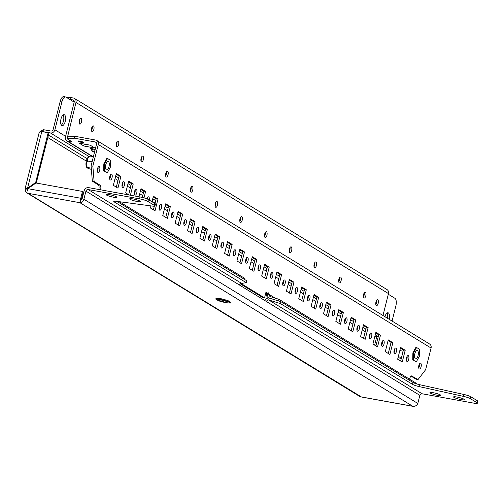 <?xml version="1.0" encoding="UTF-8"?>
<svg xmlns="http://www.w3.org/2000/svg" width="503" height="503" viewBox="0 0 503 503"><rect width="100%" height="100%" fill="white"/><g stroke="black" fill="none" stroke-linecap="round" stroke-linejoin="round"><path stroke-width="0.75" d="M61.756 125.561A5.608 2.326 100.3 0 0 62.108 125.7A5.608 2.326 100.3 0 0 65.308 121.034A5.608 2.326 100.3 0 0 64.459 114.803A5.608 2.326 100.3 0 0 64.107 114.665A5.608 2.326 100.3 0 0 60.907 119.33A5.608 2.326 100.3 0 0 61.756 125.561M63.145 114.936A5.608 2.326 -79.7 0 1 63.623 120.28A5.608 2.326 -79.7 0 1 61.297 125.109M389.159 319.286A5.608 2.326 100.3 0 0 388.341 312.891A5.608 2.326 100.3 0 0 387.995 312.753A5.608 2.326 100.3 0 0 384.958 316.72M387.027 313.023A5.608 2.326 -79.7 0 1 387.524 318.286M132.999 198.93A5.608 0.811 -165.9 0 0 129.667 198.855A5.608 0.811 -165.9 0 0 137.206 201.502A5.608 0.811 -165.9 0 0 140.538 201.584A5.608 0.811 -165.9 0 0 132.999 198.93M109.384 194.648A5.608 0.811 -165.9 0 0 106.051 194.567A5.608 0.811 -165.9 0 0 113.59 197.22A5.608 0.811 -165.9 0 0 116.922 197.295A5.608 0.811 -165.9 0 0 109.384 194.648M433.272 392.73A5.608 0.811 -165.9 0 0 429.933 392.654A5.608 0.811 -165.9 0 0 437.472 395.301A5.608 0.811 -165.9 0 0 440.81 395.383A5.608 0.811 -165.9 0 0 433.272 392.73M456.887 397.018A5.608 0.811 -165.9 0 0 453.549 396.936A5.608 0.811 -165.9 0 0 461.088 399.589A5.608 0.811 -165.9 0 0 464.42 399.671A5.608 0.811 -165.9 0 0 456.887 397.018M140.004 196.962A6.596 0.949 14.1 0 1 148.385 199.546L147.907 201.445A6.596 0.949 -165.9 0 0 139.532 198.861L140.004 196.962L88.647 187.644A3.955 3.552 -58.6 0 0 84.146 190.8L82.115 198.899L83.888 199.226L85.919 191.121L239.283 284.918A1.981 1.779 121.4 0 1 241.528 283.34L88.17 189.543A1.981 1.779 -58.6 0 0 85.919 191.121M148.385 199.546L154.911 203.539A6.596 0.949 14.1 0 1 155.402 204.073L154.924 205.972A6.596 0.949 -165.9 0 0 154.434 205.438L154.911 203.539M154.924 205.972A6.596 0.949 -165.9 0 1 152.315 206.085L116.382 201.294A6.596 0.949 -165.9 0 0 113.766 201.407A6.596 0.949 -165.9 0 0 114.256 201.942L246.332 282.724L246.81 280.825L116.891 201.363M147.907 201.445L154.434 205.438M88.17 189.543L139.532 198.861M246.332 282.724L241.528 283.34M374.961 336.004L378.401 336.073M43.032 131.66L43.333 129.661L50.891 131.032A1.981 1.779 -58.6 0 0 53.142 129.453L60.134 101.606A6.596 2.735 -79.7 0 1 63.787 96.626L65.553 96.947A6.596 2.735 100.3 0 0 61.907 101.927L54.909 129.774A3.955 3.552 -58.6 0 1 50.413 132.93L42.56 131.579M413.85 406.342L412.743 406.254L79.958 202.722L80.782 198.264L81.524 198.716L79.958 202.722L28.005 193.297A3.955 3.552 121.4 0 1 26.892 192.875L359.676 396.408A3.955 3.552 -58.6 0 0 360.789 396.829L412.743 406.254C415.145 406.531 416.83 405.594 417.804 403.444L419.842 395.345A1.981 1.779 121.4 0 1 422.086 393.767L268.728 299.97A1.981 1.779 -58.6 0 0 266.477 301.549L419.842 395.345M239.283 284.918L266.477 301.549M26.892 192.875A3.955 3.552 121.4 0 1 25.414 188.858L27.187 189.178L27.307 188.7M27.464 190.763A1.981 1.779 121.4 0 1 27.187 189.178L28.325 188.6M361.387 396.936L28.005 193.297L27.891 188.669L35.983 182.991L82.498 191.429L83.24 191.882L81.524 198.716M374.628 345.133L376.841 336.331L374.766 336.777M382.192 341.556L381.576 344.008M376.841 336.331L378.269 336.595M80.405 200.923L82.115 198.899M27.891 188.669L80.782 198.264L82.498 191.429M36.423 182.922L35.682 182.47L27.583 188.147L25.414 188.858L25.15 188.411L39.209 132.44L41.831 131.446L48.948 133.056L36.254 183.042M41.831 131.446L27.583 188.147L28.149 188.487M27.068 188.895L27.665 189.474M35.682 182.47L48.206 132.603M79.958 202.722C81.97 202.778 83.284 201.609 83.888 199.226L417.804 403.444M43.333 129.661L39.8 131.855M463.898 394.465A6.596 0.949 14.1 0 1 470.833 396.754L470.355 398.653A6.596 0.949 -165.9 0 0 463.426 396.364L463.898 394.465L419.936 384.757A6.596 0.949 14.1 0 1 413.007 382.469L280.932 301.687L269.206 298.072A3.955 3.552 -58.6 0 0 264.918 300.593M470.833 396.754L477.36 400.746A6.596 0.949 14.1 0 1 477.85 401.281L477.372 403.18A6.596 0.949 -165.9 0 1 473.449 403.085L422.086 393.767M470.355 398.653L476.882 402.645L477.36 400.746M269.206 298.072L268.728 299.97L280.454 303.586L412.529 384.367A6.596 0.949 -165.9 0 0 419.458 386.656L463.426 396.364M477.372 403.18A6.596 0.949 -165.9 0 0 476.882 402.645M392.076 321.071L395.823 306.145A6.596 2.735 100.3 0 0 394.943 298.304L388.316 294.255M65.553 96.947A6.596 2.735 100.3 0 1 65.968 97.104L74.199 102.14A1.981 1.779 -58.6 0 0 72.904 99.921L73.903 100.531M280.454 303.586L280.932 301.687M142.909 156.181A2.968 1.232 -79.7 0 1 143.361 159.482A2.968 1.232 -79.7 0 1 141.664 161.947A2.968 1.232 -79.7 0 1 141.481 161.878A2.968 1.232 -79.7 0 1 141.029 158.577A2.968 1.232 -79.7 0 1 142.726 156.106A2.968 1.232 -79.7 0 1 142.909 156.181M141.67 156.873A2.968 1.232 -79.7 0 1 140.947 160.859M167.631 171.303A2.968 1.232 -79.7 0 1 168.084 174.604A2.968 1.232 -79.7 0 1 166.386 177.069A2.968 1.232 -79.7 0 1 166.204 176.999A2.968 1.232 -79.7 0 1 165.751 173.698A2.968 1.232 -79.7 0 1 167.449 171.227A2.968 1.232 -79.7 0 1 167.631 171.303M166.392 171.995A2.968 1.232 -79.7 0 1 165.669 175.981M192.36 186.424A2.968 1.232 -79.7 0 1 192.806 189.719A2.968 1.232 -79.7 0 1 191.115 192.19A2.968 1.232 -79.7 0 1 190.926 192.121A2.968 1.232 -79.7 0 1 190.474 188.82A2.968 1.232 -79.7 0 1 192.171 186.349A2.968 1.232 -79.7 0 1 192.36 186.424M191.121 187.116A2.968 1.232 -79.7 0 1 190.392 191.102M217.082 201.546A2.968 1.232 -79.7 0 1 217.535 204.84A2.968 1.232 -79.7 0 1 215.837 207.311A2.968 1.232 -79.7 0 1 215.649 207.242A2.968 1.232 -79.7 0 1 215.202 203.941A2.968 1.232 -79.7 0 1 216.894 201.47A2.968 1.232 -79.7 0 1 217.082 201.546M215.844 202.237A2.968 1.232 -79.7 0 1 215.121 206.224M118.186 141.06A2.968 1.232 -79.7 0 1 118.639 144.361A2.968 1.232 -79.7 0 1 116.941 146.826A2.968 1.232 -79.7 0 1 116.753 146.757A2.968 1.232 -79.7 0 1 116.306 143.456A2.968 1.232 -79.7 0 1 117.998 140.985A2.968 1.232 -79.7 0 1 118.186 141.06M116.948 141.752A2.968 1.232 -79.7 0 1 116.224 145.738M81.102 118.375A2.968 1.232 -79.7 0 1 81.549 121.676A2.968 1.232 -79.7 0 1 79.851 124.147A2.968 1.232 -79.7 0 1 79.669 124.071A2.968 1.232 -79.7 0 1 79.216 120.777A2.968 1.232 -79.7 0 1 80.914 118.306A2.968 1.232 -79.7 0 1 81.102 118.375M79.858 119.073A2.968 1.232 -79.7 0 1 79.134 123.059M93.464 125.939A2.968 1.232 -79.7 0 1 93.91 129.24A2.968 1.232 -79.7 0 1 92.219 131.704A2.968 1.232 -79.7 0 1 92.03 131.635A2.968 1.232 -79.7 0 1 91.577 128.334A2.968 1.232 -79.7 0 1 93.275 125.869A2.968 1.232 -79.7 0 1 93.464 125.939M92.225 126.63A2.968 1.232 -79.7 0 1 91.496 130.617M314.545 267.722A2.968 1.232 100.3 0 0 314.733 267.797A2.968 1.232 100.3 0 0 316.431 265.326A2.968 1.232 100.3 0 0 315.978 262.025A2.968 1.232 100.3 0 0 315.79 261.956A2.968 1.232 100.3 0 0 314.098 264.421A2.968 1.232 100.3 0 0 314.545 267.722M314.017 266.709A2.968 1.232 100.3 0 0 314.74 262.723M339.274 282.843A2.968 1.232 100.3 0 0 339.456 282.919A2.968 1.232 100.3 0 0 341.153 280.448A2.968 1.232 100.3 0 0 340.701 277.147A2.968 1.232 100.3 0 0 340.518 277.078A2.968 1.232 100.3 0 0 338.821 279.542A2.968 1.232 100.3 0 0 339.274 282.843M338.739 281.831A2.968 1.232 100.3 0 0 339.462 277.845M376.357 305.528A2.968 1.232 100.3 0 0 376.54 305.598A2.968 1.232 100.3 0 0 378.237 303.127A2.968 1.232 100.3 0 0 377.791 299.832A2.968 1.232 100.3 0 0 377.602 299.757A2.968 1.232 100.3 0 0 375.904 302.228A2.968 1.232 100.3 0 0 376.357 305.528M375.823 304.51A2.968 1.232 100.3 0 0 376.546 300.524M363.996 297.965A2.968 1.232 100.3 0 0 364.178 298.04A2.968 1.232 100.3 0 0 365.876 295.569A2.968 1.232 100.3 0 0 365.423 292.268A2.968 1.232 100.3 0 0 365.241 292.199A2.968 1.232 100.3 0 0 363.543 294.664A2.968 1.232 100.3 0 0 363.996 297.965M363.462 296.952A2.968 1.232 100.3 0 0 364.185 292.966M406.902 361.361A2.968 1.232 100.3 0 0 407.084 361.437A2.968 1.232 100.3 0 0 408.782 358.966A2.968 1.232 100.3 0 0 408.329 355.665A2.968 1.232 100.3 0 0 408.147 355.596A2.968 1.232 100.3 0 0 406.449 358.061A2.968 1.232 100.3 0 0 406.902 361.361M407.09 356.363A2.968 1.232 -79.7 0 1 406.367 360.349M419.263 368.925A2.968 1.232 100.3 0 0 419.445 368.995A2.968 1.232 100.3 0 0 421.143 366.53A2.968 1.232 100.3 0 0 420.69 363.229A2.968 1.232 100.3 0 0 420.508 363.153A2.968 1.232 100.3 0 0 418.81 365.624A2.968 1.232 100.3 0 0 419.263 368.925M419.452 363.921A2.968 1.232 -79.7 0 1 418.729 367.907M95.168 149.523A2.968 0.428 -165.9 0 0 92.08 148.681A2.968 0.428 -165.9 0 0 90.314 148.637A2.968 0.428 -165.9 0 0 94.306 150.039A2.968 0.428 -165.9 0 0 95.01 150.146M79.719 141.117A2.968 0.428 -165.9 0 0 77.952 141.079A2.968 0.428 -165.9 0 0 81.945 142.481A2.968 0.428 -165.9 0 0 83.712 142.519A2.968 0.428 -165.9 0 0 79.719 141.117M394.534 353.804A2.968 1.232 100.3 0 0 394.723 353.873A2.968 1.232 100.3 0 0 396.421 351.408A2.968 1.232 100.3 0 0 395.968 348.107A2.968 1.232 100.3 0 0 395.779 348.032A2.968 1.232 100.3 0 0 394.088 350.503A2.968 1.232 100.3 0 0 394.534 353.804M394.729 348.799A2.968 1.232 -79.7 0 1 394.006 352.785M382.173 346.24A2.968 1.232 100.3 0 0 382.362 346.315A2.968 1.232 100.3 0 0 384.059 343.845A2.968 1.232 100.3 0 0 383.607 340.544A2.968 1.232 100.3 0 0 383.418 340.474A2.968 1.232 100.3 0 0 381.727 342.939A2.968 1.232 100.3 0 0 382.173 346.24M382.368 341.241A2.968 1.232 -79.7 0 1 381.645 345.228M369.812 338.682A2.968 1.232 100.3 0 0 370.001 338.752A2.968 1.232 100.3 0 0 371.692 336.287A2.968 1.232 100.3 0 0 371.245 332.986A2.968 1.232 100.3 0 0 371.057 332.911A2.968 1.232 100.3 0 0 369.365 335.382A2.968 1.232 100.3 0 0 369.812 338.682M370.007 333.678A2.968 1.232 -79.7 0 1 369.284 337.664M357.451 331.119A2.968 1.232 100.3 0 0 357.639 331.194A2.968 1.232 100.3 0 0 359.331 328.723A2.968 1.232 100.3 0 0 358.884 325.422A2.968 1.232 100.3 0 0 358.696 325.353A2.968 1.232 100.3 0 0 356.998 327.824A2.968 1.232 100.3 0 0 357.451 331.119M357.646 326.12A2.968 1.232 -79.7 0 1 356.916 330.106M345.089 323.561A2.968 1.232 100.3 0 0 345.272 323.63A2.968 1.232 100.3 0 0 346.969 321.166A2.968 1.232 100.3 0 0 346.517 317.865A2.968 1.232 100.3 0 0 346.334 317.789A2.968 1.232 100.3 0 0 344.637 320.26A2.968 1.232 100.3 0 0 345.089 323.561M345.278 318.556A2.968 1.232 -79.7 0 1 344.555 322.542M332.728 315.997A2.968 1.232 100.3 0 0 332.911 316.073A2.968 1.232 100.3 0 0 334.608 313.602A2.968 1.232 100.3 0 0 334.155 310.301A2.968 1.232 100.3 0 0 333.973 310.232A2.968 1.232 100.3 0 0 332.276 312.703A2.968 1.232 100.3 0 0 332.728 315.997M332.917 310.999A2.968 1.232 -79.7 0 1 332.194 314.985M320.367 308.44A2.968 1.232 100.3 0 0 320.549 308.509A2.968 1.232 100.3 0 0 322.247 306.044A2.968 1.232 100.3 0 0 321.794 302.743A2.968 1.232 100.3 0 0 321.612 302.674A2.968 1.232 100.3 0 0 319.914 305.139A2.968 1.232 100.3 0 0 320.367 308.44M320.556 303.435A2.968 1.232 -79.7 0 1 319.833 307.421M308.006 300.876A2.968 1.232 100.3 0 0 308.188 300.951A2.968 1.232 100.3 0 0 309.886 298.48A2.968 1.232 100.3 0 0 309.433 295.179A2.968 1.232 100.3 0 0 309.251 295.11A2.968 1.232 100.3 0 0 307.553 297.581A2.968 1.232 100.3 0 0 308.006 300.876M308.194 295.877A2.968 1.232 -79.7 0 1 307.471 299.863M295.638 293.318A2.968 1.232 100.3 0 0 295.827 293.387A2.968 1.232 100.3 0 0 297.524 290.923A2.968 1.232 100.3 0 0 297.072 287.622A2.968 1.232 100.3 0 0 296.883 287.553A2.968 1.232 100.3 0 0 295.192 290.017A2.968 1.232 100.3 0 0 295.638 293.318M295.833 288.313A2.968 1.232 -79.7 0 1 295.11 292.306M283.277 285.761A2.968 1.232 100.3 0 0 283.466 285.83A2.968 1.232 100.3 0 0 285.163 283.359A2.968 1.232 100.3 0 0 284.711 280.064A2.968 1.232 100.3 0 0 284.522 279.989A2.968 1.232 100.3 0 0 282.831 282.46A2.968 1.232 100.3 0 0 283.277 285.761M283.472 280.756A2.968 1.232 -79.7 0 1 282.749 284.742M270.916 278.197A2.968 1.232 100.3 0 0 271.104 278.272A2.968 1.232 100.3 0 0 272.796 275.801A2.968 1.232 100.3 0 0 272.349 272.5A2.968 1.232 100.3 0 0 272.161 272.431A2.968 1.232 100.3 0 0 270.469 274.896A2.968 1.232 100.3 0 0 270.916 278.197M271.111 273.192A2.968 1.232 -79.7 0 1 270.388 277.184M258.555 270.639A2.968 1.232 100.3 0 0 258.743 270.708A2.968 1.232 100.3 0 0 260.435 268.237A2.968 1.232 100.3 0 0 259.988 264.943A2.968 1.232 100.3 0 0 259.8 264.867A2.968 1.232 100.3 0 0 258.102 267.338A2.968 1.232 100.3 0 0 258.555 270.639M258.749 265.634A2.968 1.232 -79.7 0 1 258.02 269.621M246.193 263.075A2.968 1.232 100.3 0 0 246.376 263.151A2.968 1.232 100.3 0 0 248.073 260.68A2.968 1.232 100.3 0 0 247.621 257.379A2.968 1.232 100.3 0 0 247.438 257.31A2.968 1.232 100.3 0 0 245.741 259.774A2.968 1.232 100.3 0 0 246.193 263.075M246.382 258.077A2.968 1.232 -79.7 0 1 245.659 262.063M233.832 255.518A2.968 1.232 100.3 0 0 234.014 255.587A2.968 1.232 100.3 0 0 235.712 253.122A2.968 1.232 100.3 0 0 235.259 249.821A2.968 1.232 100.3 0 0 235.077 249.746A2.968 1.232 100.3 0 0 233.379 252.217A2.968 1.232 100.3 0 0 233.832 255.518M234.021 250.513A2.968 1.232 -79.7 0 1 233.298 254.499M221.471 247.954A2.968 1.232 100.3 0 0 221.653 248.029A2.968 1.232 100.3 0 0 223.351 245.558A2.968 1.232 100.3 0 0 222.898 242.257A2.968 1.232 100.3 0 0 222.716 242.188A2.968 1.232 100.3 0 0 221.018 244.653A2.968 1.232 100.3 0 0 221.471 247.954M221.66 242.955A2.968 1.232 -79.7 0 1 220.936 246.942M209.11 240.396A2.968 1.232 100.3 0 0 209.292 240.465A2.968 1.232 100.3 0 0 210.99 238.001A2.968 1.232 100.3 0 0 210.537 234.7A2.968 1.232 100.3 0 0 210.355 234.624A2.968 1.232 100.3 0 0 208.657 237.095A2.968 1.232 100.3 0 0 209.11 240.396M209.298 235.391A2.968 1.232 -79.7 0 1 208.575 239.378M196.742 232.832A2.968 1.232 100.3 0 0 196.931 232.908A2.968 1.232 100.3 0 0 198.628 230.437A2.968 1.232 100.3 0 0 198.176 227.136A2.968 1.232 100.3 0 0 197.987 227.067A2.968 1.232 100.3 0 0 196.296 229.531A2.968 1.232 100.3 0 0 196.742 232.832M196.937 227.834A2.968 1.232 -79.7 0 1 196.214 231.82M184.381 225.275A2.968 1.232 100.3 0 0 184.57 225.344A2.968 1.232 100.3 0 0 186.267 222.879A2.968 1.232 100.3 0 0 185.814 219.578A2.968 1.232 100.3 0 0 185.626 219.503A2.968 1.232 100.3 0 0 183.935 221.974A2.968 1.232 100.3 0 0 184.381 225.275M184.576 220.27A2.968 1.232 -79.7 0 1 183.853 224.256M172.02 217.711A2.968 1.232 100.3 0 0 172.208 217.786A2.968 1.232 100.3 0 0 173.9 215.315A2.968 1.232 100.3 0 0 173.453 212.014A2.968 1.232 100.3 0 0 173.265 211.945A2.968 1.232 100.3 0 0 171.573 214.416A2.968 1.232 100.3 0 0 172.02 217.711M172.215 212.712A2.968 1.232 -79.7 0 1 171.492 216.699M159.658 210.153A2.968 1.232 100.3 0 0 159.847 210.223A2.968 1.232 100.3 0 0 161.538 207.758A2.968 1.232 100.3 0 0 161.092 204.457A2.968 1.232 100.3 0 0 160.903 204.381A2.968 1.232 100.3 0 0 159.206 206.852A2.968 1.232 100.3 0 0 159.658 210.153M159.853 205.149A2.968 1.232 -79.7 0 1 159.124 209.135M149.209 200.049A2.968 1.232 100.3 0 0 148.725 196.893A2.968 1.232 100.3 0 0 148.542 196.824A2.968 1.232 100.3 0 0 146.951 198.874M147.486 197.591A2.968 1.232 -79.7 0 1 147.53 199.113M134.936 195.032A2.968 1.232 100.3 0 0 135.118 195.101A2.968 1.232 100.3 0 0 136.816 192.636A2.968 1.232 100.3 0 0 136.363 189.335A2.968 1.232 100.3 0 0 136.181 189.266A2.968 1.232 100.3 0 0 134.483 191.731A2.968 1.232 100.3 0 0 134.936 195.032M135.125 190.027A2.968 1.232 -79.7 0 1 134.402 194.013M122.575 187.468A2.968 1.232 100.3 0 0 122.757 187.544A2.968 1.232 100.3 0 0 124.455 185.073A2.968 1.232 100.3 0 0 124.002 181.778A2.968 1.232 100.3 0 0 123.82 181.702A2.968 1.232 100.3 0 0 122.122 184.173A2.968 1.232 100.3 0 0 122.575 187.468M122.763 182.47A2.968 1.232 -79.7 0 1 122.04 186.456M110.214 179.911A2.968 1.232 100.3 0 0 110.396 179.98A2.968 1.232 100.3 0 0 112.094 177.515A2.968 1.232 100.3 0 0 111.641 174.214A2.968 1.232 100.3 0 0 111.459 174.145A2.968 1.232 100.3 0 0 109.761 176.61A2.968 1.232 100.3 0 0 110.214 179.911M110.402 174.906A2.968 1.232 -79.7 0 1 109.679 178.898M97.846 172.353A2.968 1.232 100.3 0 0 98.035 172.422A2.968 1.232 100.3 0 0 99.732 169.951A2.968 1.232 100.3 0 0 99.28 166.656A2.968 1.232 100.3 0 0 99.091 166.581A2.968 1.232 100.3 0 0 97.4 169.052A2.968 1.232 100.3 0 0 97.846 172.353M98.041 167.348A2.968 1.232 -79.7 0 1 97.318 171.334M289.822 252.6A2.968 1.232 100.3 0 0 290.011 252.676A2.968 1.232 100.3 0 0 291.702 250.205A2.968 1.232 100.3 0 0 291.256 246.904A2.968 1.232 100.3 0 0 291.067 246.835A2.968 1.232 100.3 0 0 289.37 249.306A2.968 1.232 100.3 0 0 289.822 252.6M289.288 251.588A2.968 1.232 100.3 0 0 290.017 247.602M265.1 237.479A2.968 1.232 100.3 0 0 265.282 237.554A2.968 1.232 100.3 0 0 266.98 235.083A2.968 1.232 100.3 0 0 266.527 231.782A2.968 1.232 100.3 0 0 266.345 231.713A2.968 1.232 100.3 0 0 264.647 234.184A2.968 1.232 100.3 0 0 265.1 237.479M264.565 236.467A2.968 1.232 100.3 0 0 265.288 232.48M240.377 222.364A2.968 1.232 100.3 0 0 240.56 222.433A2.968 1.232 100.3 0 0 242.257 219.962A2.968 1.232 100.3 0 0 241.805 216.667A2.968 1.232 100.3 0 0 241.622 216.592A2.968 1.232 100.3 0 0 239.925 219.063A2.968 1.232 100.3 0 0 240.377 222.364M239.843 221.345A2.968 1.232 100.3 0 0 240.566 217.359M67.427 137.394L75.972 102.461A3.955 3.552 -58.6 0 0 74.494 98.443L387.002 289.571A3.955 3.552 121.4 0 1 388.479 293.595L382.978 315.507M92.2 156.42L66.93 140.972A3.955 3.552 -58.6 0 1 65.453 136.954L74.199 102.14M116.118 174.208L119.117 176.044L120.883 176.364L116.287 173.548L113.332 185.324L117.928 188.135L120.883 176.364M119.117 176.044L116.325 187.154M128.485 181.772L131.478 183.601L133.245 183.922L128.649 181.111L125.693 192.882L129.139 194.994M131.478 183.601L128.686 194.711M130.409 195.221L133.245 183.922M140.846 189.329L143.839 191.165L145.606 191.486L141.01 188.669L138.973 196.78M143.839 191.165L142.261 197.44M143.996 197.899L145.606 191.486M153.208 196.893L156.2 198.723L157.973 199.043L153.371 196.233L151.988 201.753M150.944 205.903L150.416 208.003L155.012 210.82L157.973 199.043M156.2 198.723L154.981 203.583M154.32 206.205L153.409 209.833M165.569 204.451L168.562 206.28L170.335 206.607L165.732 203.79L162.777 215.567L167.373 218.377L170.335 206.607M168.562 206.28L165.77 217.397M177.93 212.014L180.923 213.844L182.696 214.165L178.093 211.354L175.138 223.125L179.741 225.935L182.696 214.165M180.923 213.844L178.131 224.954M190.291 219.572L193.284 221.402L195.057 221.729L190.461 218.912L187.5 230.688L192.102 233.499L195.057 221.729M193.284 221.402L190.492 232.518M202.652 227.136L205.645 228.966L207.418 229.286L202.822 226.476L199.861 238.246L204.463 241.056L207.418 229.286M205.645 228.966L202.86 240.076M215.014 234.694L218.013 236.523L219.78 236.844L215.183 234.033L212.228 245.81L216.824 248.62L219.78 236.844M218.013 236.523L215.221 247.639M227.381 242.257L230.374 244.087L232.141 244.408L227.545 241.597L224.59 253.367L229.186 256.178L232.141 244.408M230.374 244.087L227.582 255.197M239.742 249.815L242.735 251.645L244.508 251.965L239.906 249.155L236.951 260.925L241.547 263.742L244.508 251.965M242.735 251.645L239.944 262.761M252.104 257.379L255.096 259.208L256.87 259.529L252.267 256.719L249.312 268.489L253.908 271.299L256.87 259.529M255.096 259.208L252.305 270.318M264.465 264.936L267.458 266.766L269.231 267.087L264.628 264.276L261.673 276.046L266.269 278.863L269.231 267.087M267.458 266.766L264.666 277.882M276.826 272.5L279.819 274.33L281.592 274.651L276.99 271.834L274.034 283.61L278.637 286.421L281.592 274.651M279.819 274.33L277.027 285.44M289.187 280.058L292.18 281.887L293.953 282.208L289.357 279.398L286.396 291.168L290.998 293.985L293.953 282.208M292.18 281.887L289.388 292.998M301.549 287.615L304.541 289.451L306.314 289.772L301.718 286.955L298.757 298.732L303.359 301.542L306.314 289.772M304.541 289.451L301.756 300.561M313.91 295.179L316.909 297.009L318.676 297.33L314.079 294.519L311.124 306.289L315.721 309.106L318.676 297.33M316.909 297.009L314.117 308.119M326.277 302.737L329.27 304.573L331.037 304.893L326.441 302.077L323.486 313.853L328.082 316.664L331.037 304.893M329.27 304.573L326.478 315.683M338.638 310.301L341.631 312.13L343.404 312.451L338.802 309.641L335.847 321.411L340.443 324.221L343.404 312.451M341.631 312.13L338.84 323.24M351 317.858L353.993 319.688L355.766 320.015L351.163 317.198L348.208 328.975L352.804 331.785L355.766 320.015M353.993 319.688L351.201 330.804M363.361 325.422L366.354 327.252L368.127 327.572L363.524 324.762L360.569 336.532L365.165 339.343L368.127 327.572M366.354 327.252L363.562 338.362M375.722 332.98L378.715 334.809L380.488 335.136L375.886 332.32L372.93 344.096L377.533 346.907L380.488 335.136M378.715 334.809L375.923 345.926M83.819 145.989L94.803 147.983L90.207 145.172L79.223 143.179L83.819 145.989L84.297 144.097M94.721 151.309L91.584 150.737L94.426 152.478M74.438 138.193L74.916 136.294L67.559 136.873L67.081 138.771L74.438 138.193L95.218 141.965L96.211 142.575M74.916 136.294L95.696 140.067A3.955 3.552 -58.6 0 1 96.802 140.488L429.593 344.014A3.955 3.552 121.4 0 1 431.071 348.032L98.28 144.506L92.848 166.153L94.118 181.533L100.053 185.161A3.955 1.641 -79.7 0 1 100.594 189.813M66.93 140.972A3.955 3.552 -58.6 0 0 68.043 141.393L69.225 141.607L69.559 140.287M69.225 141.607A3.955 0.572 14.1 0 0 71.577 141.664A3.955 0.572 14.1 0 0 71.281 141.343L67.081 138.771M388.083 340.544L391.076 342.373L388.285 353.483M400.445 348.101L403.437 349.931L400.652 361.047M98.821 189.493A3.955 1.641 100.3 0 0 98.28 184.84L100.053 185.161M95.218 141.965A1.981 1.779 -58.6 0 1 96.513 144.185L91.074 165.827L92.345 181.212L98.28 184.84M411.064 376.137L416.233 379.293L417.999 379.614L411.555 375.892M266.716 293.224L266.615 293.633A3.955 3.552 -58.6 0 0 267.087 296.676L267.898 293.444M265.81 292.847L268.08 293.475L265.974 292.186L264.547 297.883L242.295 284.277L242.565 283.208M240.66 283.403L240.522 283.956L262.773 297.562L264.547 297.883M392.849 342.694L388.253 339.883L385.292 351.654L389.894 354.464L392.849 342.694L391.076 342.373M405.211 350.251L400.614 347.441L397.653 359.217L402.255 362.028L405.211 350.251L403.437 349.931M268.212 292.953L268.872 293.155L268.25 292.777L268.08 293.475M268.872 293.155L268.633 294.104L269.872 296.418L279.046 299.36L278.637 300.983M412.07 375.986A3.955 1.641 -79.7 0 0 411.819 375.892A3.955 1.641 -79.7 0 0 409.631 378.878L409.555 379.18M431.071 348.032L425.632 369.68L417.999 379.614M91.074 165.827L92.848 166.153M240.522 283.956L242.295 284.277M92.345 181.212L94.118 181.533M98.28 144.506A3.955 3.552 -58.6 0 0 96.802 140.488M268.596 297.958L267.087 296.676M416.409 383.827L416.509 383.437L279.046 299.36M244.672 279.511L244.923 278.492L119.343 201.69M67.226 137.275A1.981 1.779 -58.6 0 0 67.213 138.231M74.494 98.443A3.955 3.552 -58.6 0 0 73.381 98.022L71.017 97.595L70.546 99.493L72.904 99.921M67.031 97.758L67.094 97.5A6.596 0.949 14.1 0 1 71.017 97.595M70.546 99.493A6.596 0.949 -165.9 0 0 69.615 99.336M220.616 300.957A4.288 0.616 -165.9 0 0 224.91 302.083A4.288 0.616 -165.9 0 0 227.293 302.114A4.288 0.616 -165.9 0 0 225.652 301.184A4.288 0.616 -165.9 0 0 221.351 300.058A4.288 0.616 -165.9 0 0 218.975 300.027A4.288 0.616 -165.9 0 0 220.616 300.957M220.276 299.323L227.608 301.272L230.462 303.013L225.985 302.819L218.654 300.869L215.8 299.128L220.276 299.323L220.471 298.568L227.802 300.511L227.608 301.272M227.802 300.511L230.657 302.253L230.462 303.013M220.471 298.568L215.994 298.367L215.8 299.128M416.534 350.648A4.288 1.779 100.3 0 0 414.585 355.156A4.288 1.779 100.3 0 0 415.679 358.922A4.288 1.779 100.3 0 0 416.352 358.758A4.288 1.779 100.3 0 0 418.301 354.25A4.288 1.779 100.3 0 0 417.207 350.484A4.288 1.779 100.3 0 0 416.534 350.648M419.301 356.445L416.283 361.902L413.428 360.161L413.592 352.955L416.603 347.498L419.458 349.245L419.301 356.445M413.428 360.161L416.283 361.902M412.718 360.029L412.881 352.829L413.592 352.955M412.881 352.829L415.899 347.372L416.603 347.498M399.822 350.578L403.129 351.182M398.036 357.696L401.3 358.463M406.292 359.368L406.782 359.456M398.263 356.803L401.564 357.407M406.405 358.281L407.059 358.4M109.094 162.62A4.288 1.779 100.3 0 0 108.158 161.469A4.288 1.779 100.3 0 0 106.001 163.978A4.288 1.779 100.3 0 0 105.693 168.763A4.288 1.779 100.3 0 0 106.63 169.907A4.288 1.779 100.3 0 0 108.786 167.398A4.288 1.779 100.3 0 0 109.094 162.62M87.145 167.757A5.709 2.37 -79.7 0 1 86.906 167.568A5.709 2.37 -79.7 0 1 86.239 166.355A5.709 2.37 -79.7 0 1 86.428 160.683A5.709 2.37 -79.7 0 1 88.868 156.729L90.421 156.1L93.382 156.64M90.421 156.1C87.692 157.408 86.786 159.049 87.704 161.01C85.837 162.834 85.787 164.997 87.56 167.493L87.233 167.883L86.906 167.568M91.269 168.165L87.56 167.493C86.591 167.688 87.447 168.209 90.125 169.065L91.357 169.291M107.233 172.894L104.379 171.146L104.536 163.94L107.554 158.489L110.409 160.231L110.245 167.436L107.233 172.894L104.379 171.146M103.668 171.014L103.832 163.815L104.536 163.94M103.832 163.815L106.85 158.357L107.554 158.489M97.242 170.354L97.733 170.442M97.356 169.272L98.01 169.392M87.704 161.01L92.087 161.809M89.144 156.615L50.413 132.93M376.778 335.778L375.257 334.847M365.882 329.119L362.889 327.29M353.521 321.555L350.528 319.726M341.16 313.998L338.167 312.168M328.799 306.434L325.806 304.604M316.437 298.876L313.444 297.047M304.076 291.319L301.083 289.483M291.715 283.755L288.722 281.925M279.354 276.197L276.361 274.361M266.986 268.633L263.993 266.804M254.625 261.076L251.632 259.24M242.264 253.512L239.271 251.682M229.902 245.954L226.91 244.125M217.541 238.391L214.548 236.561M205.18 230.833L202.187 229.003M192.819 223.269L189.826 221.439M180.458 215.712L177.465 213.882M168.09 208.148L165.097 206.318M155.729 200.59L152.736 198.76M143.368 193.026L140.375 191.197M131.006 185.469L128.013 183.639M118.645 177.911L115.652 176.075M87.189 158.671L48.464 134.986M47.816 137.545L86.327 161.092M110.056 175.61L110.478 175.868M115.011 178.634L118.004 180.47M122.424 183.167L122.839 183.425M127.372 186.198L130.365 188.028M134.785 190.731L135.2 190.989M139.733 193.756L142.726 195.592M147.146 198.289L147.561 198.547M152.095 201.319L155.087 203.149M159.508 205.853L159.923 206.104M164.456 208.877L167.449 210.707M171.869 213.41L172.29 213.668M176.817 216.441L179.81 218.271M184.23 220.974L184.651 221.226M189.178 223.998L192.171 225.828M196.591 228.532L197.013 228.79M201.546 231.562L204.539 233.392M208.952 236.096L209.374 236.347M213.907 239.12L216.9 240.95M221.32 243.653L221.735 243.911M226.268 246.684L229.261 248.513M233.681 251.217L234.096 251.469M238.629 254.241L241.622 256.071M246.042 258.775L246.457 259.032M250.991 261.805L253.984 263.635M258.404 266.339L258.819 266.59M263.352 269.363L266.345 271.192M270.765 273.896L271.186 274.154M275.713 276.92L278.706 278.756M283.126 281.454L283.547 281.711M288.074 284.484L291.067 286.314M295.487 289.018L295.909 289.275M300.442 292.042L303.435 293.878M307.849 296.575L308.27 296.833M312.803 299.606L315.796 301.435M320.216 304.139L320.631 304.397M325.164 307.163L328.157 308.993M332.577 311.697L332.992 311.954M337.526 314.727L340.518 316.557M344.939 319.26L345.354 319.512M349.887 322.285L352.88 324.114M357.3 326.818L357.715 327.076M362.248 329.849L365.241 331.678M369.661 334.382L370.082 334.633M65.616 136.319L54.909 129.774M61.907 101.927L60.134 101.606M114.256 201.942L114.451 201.169M412.529 384.367L413.007 382.469M419.458 386.656L419.936 384.757M388.479 293.595L75.972 102.461M68.043 141.393L92.797 156.534M275.38 298.235L268.633 294.104M413.126 406.374L361.079 396.93M374.779 336.74L375.282 336.683"/></g></svg>

